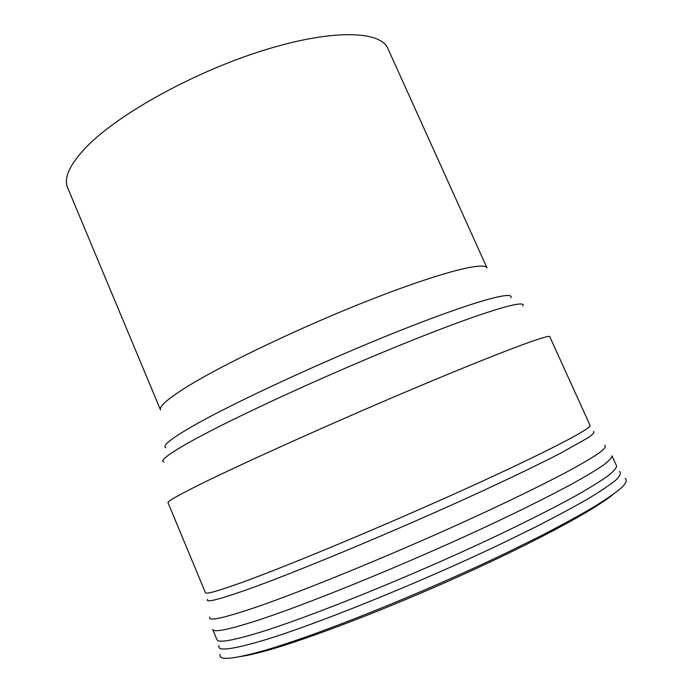 <?xml version="1.0" encoding="UTF-8"?>
<svg xmlns="http://www.w3.org/2000/svg" width="693" height="693" viewBox="0 0 693 693"><rect width="100%" height="100%" fill="white"/><g stroke="black" fill="none" stroke-linecap="round" stroke-linejoin="round"><path stroke-width="1.04" d="M86.954 146.396C119.005 113.643 193.979 72.107 262.69 50.606C331.505 28.976 380.474 30.466 387.889 48.527L487.049 267.966C484.823 261.304 440.497 272.375 372.167 299.09C303.958 325.727 225.104 363.245 187.95 386.174C168.087 398.51 158.948 406.427 160.525 409.944L67.663 187.768C63.435 177.893 69.863 164.102 86.954 146.396M240.74 656.496C247.306 655.569 256.245 653.516 267.576 650.337C309.754 638.513 387.985 608.497 461.729 575.138C535.516 541.77 593.814 510.178 612.664 494.776M220.157 654.469C217.966 660.524 231.609 659.502 261.096 651.42C313.219 636.928 422.08 593.52 507.527 552.33L541.467 535.559C561.945 524.965 579.461 515.393 594.005 506.843C606.661 499.012 615.99 492.515 621.993 487.361C626.125 482.995 627.2 479.998 625.216 478.352M219.014 645.599C216.814 651.221 230.241 649.887 259.303 641.571C310.689 626.697 417.931 583.645 502.373 543.251L535.932 526.81C556.21 516.45 573.579 507.111 588.028 498.795C600.623 491.198 609.944 484.918 615.982 479.954C620.183 475.788 621.352 472.947 619.507 471.457M216.944 639.639C218.078 642.983 231.375 640.86 256.852 633.263C306.124 618.485 407.025 577.988 489.899 539.041C524.523 522.695 554.175 507.709 576.524 495.356C590.055 487.647 600.554 481.133 608.03 475.831C613.764 471.257 616.614 467.94 616.562 465.878L611.997 455.855C611.962 457.726 609.034 460.854 603.222 465.246C595.668 470.356 585.1 476.689 571.508 484.234C549.081 496.327 519.369 511.113 484.728 527.33C401.819 565.973 301.16 606.739 252.183 622.106C226.862 630.006 213.713 632.458 212.725 629.469L216.944 639.639M209.84 616.978C207.545 621.292 220.435 618.875 248.518 609.719C298.423 593.329 403.153 550.337 486.529 511.486C521.275 495.244 550.441 480.777 571.708 469.352C584.407 462.318 593.918 456.6 600.233 452.191C604.746 448.562 606.271 446.24 604.833 445.235M207.579 599.35C205.258 602.893 217.741 599.904 245.027 590.367C293.494 573.336 395.097 531.081 476.455 493.737C510.377 478.118 538.972 464.336 559.953 453.551L588.357 437.578C592.974 434.294 594.681 432.285 593.485 431.548M205.397 592.68C205.908 594.455 218.312 590.956 242.611 582.198C289.284 565.306 385.516 525.173 465.419 488.937C545.478 452.642 592.402 428.135 590.09 425.407L549.748 336.668C549.532 333.887 500.259 352.157 419.949 385.932C339.795 419.629 245.547 461.928 201.377 483.757C178.404 495.131 167.282 501.429 168.009 502.659L205.397 592.68M163.894 462.058C159.225 460.871 169.17 453.465 193.737 439.856C236.452 416.328 329.625 373.536 406.47 342.585C483.497 311.529 527.33 298.657 522.869 305.977M165.974 447.669C161.582 446.015 171.171 438.452 194.742 424.982C235.707 401.741 324.411 360.689 397.964 331.393C471.682 302.001 514.483 290.176 510.923 297.678"/></g></svg>
